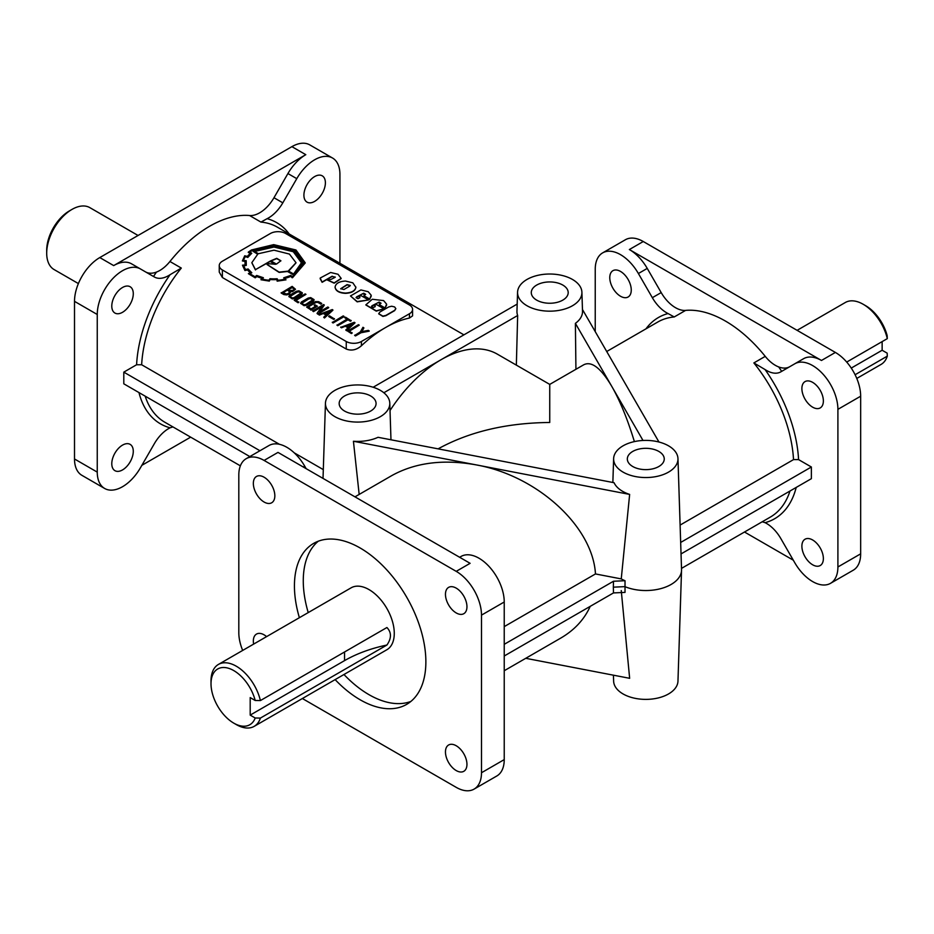 <?xml version="1.0" encoding="UTF-8"?>
<svg xmlns="http://www.w3.org/2000/svg" width="934" height="934" viewBox="0 0 934 934"><rect width="100%" height="100%" fill="white"/><g stroke="black" fill="none" stroke-linecap="round" stroke-linejoin="round"><path stroke-width="1.4" d="M623.048 472.102A32.176 18.575 180 0 1 613.626 458.629A32.176 18.575 180 0 1 633.754 441.747A32.176 18.575 180 0 1 668.546 445.833A32.176 18.575 180 0 1 677.967 458.629A32.176 18.575 180 0 1 658.377 476.071A32.176 18.575 180 0 1 623.048 472.102M614.07 482.715A32.783 18.925 0 0 0 622.616 491.331A32.783 18.925 0 0 0 629.644 494.413L353.426 441.257A32.783 18.925 0 0 0 378.048 437.299L614.07 482.715M334.874 416.646A32.176 18.575 180 0 1 325.452 403.173A32.176 18.575 180 0 1 345.592 386.291A32.176 18.575 180 0 1 380.372 390.377A32.176 18.575 180 0 1 389.793 403.173A32.176 18.575 180 0 1 370.214 420.604A32.176 18.575 180 0 1 334.874 416.646M383.851 392.747L441.035 359.73A112.605 65.018 120 0 1 497.343 354.149L549.741 384.399L549.741 422.483C506.578 422.88 469.37 431.671 438.104 448.857M634.384 441.607C627.578 419.273 620.083 400.943 611.898 386.594C600.971 368.089 591.596 360.816 583.75 364.774L549.741 384.399M677.967 458.629L681.54 569.506A35.749 20.641 180 0 1 681.54 570.277L677.967 681.155A32.176 18.575 180 0 1 657.828 698.037A32.176 18.575 180 0 1 623.048 693.939A32.176 18.575 180 0 1 613.626 681.155L613.428 675.189M681.54 570.277A35.749 20.641 180 0 1 661.786 588.35A35.749 20.641 180 0 1 624.881 586.634L613.334 587.171L613.475 581.252L504.232 644.32M525.749 658.307L629.644 678.306L621.25 590.58M209.741 226.191A112.605 65.018 -60 0 1 249.565 215.52A28.604 16.508 120 0 0 259.675 212.812A28.604 16.508 120 0 0 273.977 197.728L287.929 173.549A35.749 20.641 -60 0 1 305.803 154.682L113.691 265.595A35.749 20.641 -60 0 1 131.566 263.832L154.367 276.989A28.604 16.508 120 0 0 168.669 275.577A28.604 16.508 120 0 0 170.07 274.701L181.301 268.07L169.93 261.497A112.605 65.018 -60 0 1 209.741 226.191M409.442 318.039L409.442 313.754L385.427 327.624A112.605 65.018 120 0 1 409.442 318.039L412.583 315.867L412.583 309.376A10.729 6.188 0 0 0 409.442 304.998L285.582 233.488A10.729 6.188 0 0 0 270.416 233.488L222.385 261.216A10.729 6.188 0 0 0 219.245 265.595A10.729 6.188 0 0 0 222.385 269.973L346.245 341.494A10.729 6.188 0 0 0 361.411 341.494L385.427 327.624A112.605 65.018 120 0 0 361.411 345.767L361.411 341.494M789.604 366.77A28.604 16.508 60 0 1 775.348 365.334A28.604 16.508 60 0 1 765.238 356.368A112.605 65.018 -120 0 0 725.414 321.051A112.605 65.018 -120 0 0 685.603 310.392A28.604 16.508 60 0 1 675.492 307.683A28.604 16.508 60 0 1 661.19 292.587L647.239 268.408A35.749 20.641 -120 0 0 629.364 249.541L821.476 360.466A35.749 20.641 -120 0 0 803.602 358.691L794.752 363.793A35.749 20.641 60 0 1 822.305 373.378A35.749 20.641 60 0 1 837.903 409.349L837.903 566.973A35.749 20.641 60 0 1 830.501 583.341A35.749 20.641 60 0 1 794.752 562.7L780.801 538.521A28.604 16.508 -120 0 0 766.499 523.425A28.604 16.508 -120 0 0 765.086 522.678L762.237 521.767M354.978 496.853L391.813 475.581C415.361 462.563 443.51 459.003 476.27 464.898C537.354 475.768 592.74 526.437 595.472 573.943L621.25 578.905A35.562 20.536 180 0 0 625.021 580.714L625.021 592.389L613.475 592.927L504.232 655.995M78.386 283.574L54.102 269.564A35.749 20.641 -60 0 1 46.7 253.196L46.7 250.277A32.176 18.575 -60 0 1 69.455 210.874L71.976 209.414A35.749 20.641 -60 0 1 89.851 207.64L138.057 235.473M211.014 683.723L211.014 680.804A35.749 20.641 -120 0 1 218.416 664.436A35.749 20.641 -120 0 1 236.29 666.211A35.749 20.641 -120 0 1 260.399 700.57L255.204 700.488A32.176 18.575 -120 0 0 233.757 670.589A32.176 18.575 -120 0 0 211.014 683.723A32.176 18.575 -120 0 0 233.757 723.126L236.29 724.586L233.757 723.126A32.176 18.575 -120 0 0 255.204 718.001L260.399 718.083L386.921 645.032A116.178 67.073 0 0 0 344.553 660.618L250.195 715.105L255.204 718.001M236.29 724.586A35.749 20.641 -120 0 0 254.165 726.36A35.749 20.641 -120 0 0 260.399 718.083M218.416 664.436L351.126 587.825A35.749 20.641 60 0 1 369 589.587A35.749 20.641 60 0 1 392.35 621.098A35.749 20.641 60 0 1 386.874 649.737L254.165 726.36M359.286 296.837L359.87 297.631L357.967 298.705L356.076 297.619L356.625 296.86L363.735 293.206L365.626 294.315L363.91 295.728L369.712 299.078L371.195 295.237L368.218 291.712L360.886 289.937L350.472 295.95L357.173 301.565L368.556 299.954L361.003 295.599L359.076 296.708A1.284 0.736 0 0 0 359.286 296.837L359.847 297.783M374.674 305.722L375.246 306.515L373.355 307.59L371.463 306.504L372.012 305.745L379.122 302.079L381.014 303.176L379.297 304.612L385.1 307.963L386.583 304.122L383.594 300.585L372.281 299.265L365.859 304.834L376.262 310.835L383.932 308.827L376.39 304.472L374.452 305.593A1.284 0.736 0 0 0 374.674 305.722L375.234 306.656M658.844 451.437A18.458 10.659 180 0 1 664.249 459.108A18.458 10.659 180 0 1 652.749 468.845A18.458 10.659 180 0 1 632.738 466.51A18.458 10.659 180 0 1 627.333 459.108A18.458 10.659 180 0 1 638.622 449.149A18.458 10.659 180 0 1 658.844 451.437M370.67 395.981A18.458 10.659 180 0 1 376.075 403.64A18.458 10.659 180 0 1 364.575 413.388A18.458 10.659 180 0 1 344.564 411.053A18.458 10.659 180 0 1 339.17 403.64A18.458 10.659 180 0 1 350.448 393.693A18.458 10.659 180 0 1 370.67 395.981M562.793 285.057A18.458 10.659 180 0 1 568.199 292.727A18.458 10.659 180 0 1 556.699 302.464A18.458 10.659 180 0 1 536.688 300.129A18.458 10.659 180 0 1 531.283 292.727A18.458 10.659 180 0 1 542.572 282.78A18.458 10.659 180 0 1 562.793 285.057M526.986 305.733A32.176 18.575 180 0 1 517.564 292.249A32.176 18.575 180 0 1 537.704 275.367A32.176 18.575 180 0 1 572.484 279.464A32.176 18.575 180 0 1 581.905 292.249A32.176 18.575 180 0 1 562.326 309.691A32.176 18.575 180 0 1 526.986 305.733M516.35 365.124L517.658 315.494A32.783 18.925 180 0 1 516.957 311.22L517.564 292.249M46.7 253.196A35.749 20.641 -60 0 1 71.976 209.414M865.713 305.733L863.191 304.274L865.713 305.733A32.176 18.575 60 0 1 887.16 335.633L887.3 338.633A35.749 20.641 60 0 0 863.191 304.274L863.191 304.274A35.749 20.641 60 0 0 845.317 302.499L797.099 330.332M882.14 341.599L882.14 350.25L887.16 353.145L887.3 356.146A35.749 20.641 60 0 1 881.066 364.423L856.782 378.445M803.602 358.691L780.801 371.86A28.604 16.508 60 0 1 766.499 370.436A28.604 16.508 60 0 1 765.086 369.572L753.866 362.929A112.605 65.018 60 0 1 793.515 459.61L798.57 459.61L811.366 467L811.366 478.675L681.038 553.92M249.565 215.52L260.936 222.094L267.112 218.684A28.604 16.508 120 0 0 268.525 217.926A28.604 16.508 120 0 0 282.815 202.83L296.779 178.663A35.749 20.641 -60 0 1 314.653 159.784A35.749 20.641 -60 0 1 332.527 158.021A35.749 20.641 -60 0 1 339.929 174.389L339.929 263.271M145.564 271.911A28.604 16.508 120 0 0 159.819 270.463A28.604 16.508 120 0 0 169.93 261.497M172.918 426.908L170.07 427.807A28.604 16.508 -60 0 0 168.669 428.566A28.604 16.508 -60 0 0 154.367 443.662L140.404 467.841A35.749 20.641 -60 0 1 122.529 486.707A35.749 20.641 -60 0 1 104.655 488.47A35.749 20.641 -60 0 1 97.253 472.114L97.253 314.489A35.749 20.641 -60 0 1 122.529 270.708A35.749 20.641 -60 0 1 140.404 268.934L131.566 263.832M104.655 488.47L81.912 475.336A35.749 20.641 -60 0 1 74.51 458.979L74.51 301.355A35.749 20.641 -60 0 1 99.786 257.574L291.898 146.65A35.749 20.641 -60 0 1 309.773 144.887L332.527 158.021M823.368 400.955A15.189 8.768 60 0 1 820.227 407.913A15.189 8.768 60 0 1 808.517 403.85A15.189 8.768 60 0 1 801.886 388.556A15.189 8.768 60 0 1 805.038 381.597A15.189 8.768 60 0 1 812.627 382.356A15.189 8.768 60 0 1 823.368 400.955M631.256 290.042A15.189 8.768 60 0 1 628.115 297A15.189 8.768 60 0 1 616.405 292.926A15.189 8.768 60 0 1 609.774 277.643A15.189 8.768 60 0 1 612.914 270.685A15.189 8.768 60 0 1 620.515 271.432A15.189 8.768 60 0 1 631.256 290.042M823.368 558.579A15.189 8.768 60 0 1 820.227 565.537A15.189 8.768 60 0 1 808.517 561.462A15.189 8.768 60 0 1 801.886 546.18A15.189 8.768 60 0 1 805.038 539.222A15.189 8.768 60 0 1 812.627 539.969A15.189 8.768 60 0 1 823.368 558.579M456.212 770.562A15.189 8.768 -120 0 0 463.801 771.309A15.189 8.768 -120 0 0 466.953 764.362A15.189 8.768 -120 0 0 460.322 749.068A15.189 8.768 -120 0 0 448.612 744.993A15.189 8.768 -120 0 0 445.46 751.952A15.189 8.768 -120 0 0 456.212 770.562M266.599 636.626A15.189 8.768 -120 0 0 256.5 634.081A15.189 8.768 -120 0 0 253.347 641.039A15.189 8.768 -120 0 0 253.639 644.098M264.089 502.025A15.189 8.768 -120 0 0 271.689 502.772A15.189 8.768 -120 0 0 274.841 495.826A15.189 8.768 -120 0 0 268.198 480.531A15.189 8.768 -120 0 0 256.5 476.457A15.189 8.768 -120 0 0 253.347 483.415A15.189 8.768 -120 0 0 264.089 502.025M456.212 612.938A15.189 8.768 -120 0 0 463.801 613.696A15.189 8.768 -120 0 0 466.953 606.738A15.189 8.768 -120 0 0 460.322 591.444A15.189 8.768 -120 0 0 448.612 587.381A15.189 8.768 -120 0 0 445.46 594.339A15.189 8.768 -120 0 0 456.212 612.938M122.529 287.485A15.189 8.768 -60 0 1 130.13 286.738A15.189 8.768 -60 0 1 132.465 298.915A15.189 8.768 -60 0 1 122.529 312.295A15.189 8.768 -60 0 1 114.94 313.053A15.189 8.768 -60 0 1 112.605 300.876A15.189 8.768 -60 0 1 122.529 287.485M122.529 445.109A15.189 8.768 -60 0 1 130.13 444.362A15.189 8.768 -60 0 1 132.465 456.528A15.189 8.768 -60 0 1 122.529 469.919A15.189 8.768 -60 0 1 114.94 470.678A15.189 8.768 -60 0 1 112.605 458.501A15.189 8.768 -60 0 1 122.529 445.109M314.653 176.573A15.189 8.768 -60 0 1 322.242 175.825A15.189 8.768 -60 0 1 324.577 187.991A15.189 8.768 -60 0 1 314.653 201.382A15.189 8.768 -60 0 1 307.053 202.141A15.189 8.768 -60 0 1 304.729 189.964A15.189 8.768 -60 0 1 314.653 176.573M645.966 328.838A116.178 67.085 60 0 1 668.055 313.544A28.604 16.508 60 0 1 666.643 312.785A28.604 16.508 60 0 1 652.341 297.689L638.389 273.522A35.749 20.641 60 0 0 602.64 252.88L625.395 239.746A35.749 20.641 60 0 1 643.269 241.521L835.381 352.433A35.749 20.641 60 0 1 860.658 396.214L860.658 553.839A35.749 20.641 60 0 1 853.256 570.207L830.501 583.341M299.382 617.701A92.945 53.658 60 0 1 294.432 585.945A92.945 53.658 60 0 1 313.672 543.39A92.945 53.658 60 0 1 385.298 568.292A92.945 53.658 60 0 1 425.869 661.832A92.945 53.658 60 0 1 406.629 704.388A92.945 53.658 60 0 1 360.15 699.776A92.945 53.658 60 0 1 335.131 679.613M410.832 701.457A92.945 53.658 60 0 1 369 694.674A92.945 53.658 60 0 1 343.969 674.511M308.22 612.587A92.945 53.658 60 0 1 303.27 580.831A92.945 53.658 60 0 1 318.307 541.206M287.59 289.937L282.768 292.727L286.54 294.012L288.524 293.369L289.692 291.7L287.59 289.937L283.014 292.867M294.338 289.318L292.155 287.59L288.583 289.657M293.451 290.229L294.35 289.166L292.155 287.298L288.326 289.517L290.135 290.556L293.451 290.229M295.424 289.342L292.634 291.536L290.719 291.677L289.307 294.14L286.656 294.922L283.831 294.56L281.169 293.019L292.144 286.388L295.436 289.201L290.719 291.933M290.684 291.385L289.307 293.848L286.656 294.63L283.831 294.268L281.169 292.727M302.336 293.253L301.554 294.502L294.689 298.471L292.33 298.915L288.851 296.475M302.324 292.844L301.554 294.21L294.689 298.18L292.33 298.623L288.875 296.615L289.622 295.226L296.463 291.28L298.95 290.813L302.324 292.844M290.1 296.65L292.33 297.958L294.058 297.631L301.18 292.914L298.997 291.525L297.094 291.817L290.544 295.599L290.1 296.65M301.18 293.183L298.997 291.817L297.094 292.108L290.054 296.475M314.081 300.036L313.299 301.285L306.445 305.255L304.064 305.687L300.596 303.258M314.058 299.627L313.299 300.993L306.445 304.963L304.064 305.395L300.62 303.398L301.367 302.009L308.208 298.051L310.707 297.596L314.058 299.627M301.845 303.433L304.075 304.741L305.792 304.414L312.937 299.697L310.742 298.308L308.85 298.6L302.301 302.382L301.845 303.433M312.925 299.954L310.742 298.6L308.85 298.892L301.799 303.258M320.969 303.912L317.899 302.137L316.101 302.102L308.208 306.656L310.964 308.979L315.785 306.189L314.233 305.29L315.027 304.823L317.385 306.189L310.964 309.89L306.679 306.994L315.4 301.589L318.681 301.67L321.763 303.445L320.969 304.204L317.899 302.429L316.101 302.394L307.987 307.134M310.964 309.89L306.702 307.134M322.113 282.021L332.119 276.242L335.131 277.351L330.858 279.476L327.215 279.943L334.162 282.885L341.167 278.379L338.015 274.269L330.624 272.483L320.199 278.04L322.113 282.313L332.119 276.534L335.259 277.071M327.215 279.943L334.162 283.177L341.167 278.589M335.084 287.088L335.084 287.38C335.75 290.999 339.217 292.996 345.487 293.358C351.791 292.996 355.259 290.988 355.901 287.345L352.83 282.827L345.498 281.052C339.194 281.414 335.726 283.422 335.084 287.065L335.084 287.088C335.75 290.707 339.217 292.704 345.487 293.066C351.791 292.704 355.259 290.696 355.901 287.053M340.723 288.886L347.063 284.917L350.25 285.559M347.063 284.625L350.273 285.419L349.725 286.154L343.922 289.505L340.7 288.734L347.063 284.625M356.099 297.759L362.415 293.813L365.614 294.455M369.712 299.078L371.265 296.101M371.487 306.644L377.803 302.698L381.002 303.34M365.859 304.974L376.262 311.127L383.932 308.827M385.1 307.963L386.653 304.986M395.853 308.652L394.615 310.357L385.859 315.412L382.905 316.124L378.702 313.707L379.951 312.003L388.707 306.947L391.661 306.224L394.615 306.947L395.853 308.652L394.615 310.648L385.859 315.704L382.905 316.416L378.714 313.847M267.066 264.544L279.149 272.424L287.544 271.49L293.685 275.04L302.523 262.968M267.136 263.61L267.066 264.404L279.149 272.133L287.544 271.199L293.685 274.748L302.523 262.828L293.988 251.083L273.697 246.191L253.079 251.304L257.842 254.06L251.841 262.652L255.461 269.646L270.148 261.158L275.553 264.275L267.136 263.61M271.012 260.96L276.744 258.625L280.877 260.913M276.744 258.333L280.889 260.761L276.452 264.089L270.755 260.808L276.744 258.333M254.608 251.48L273.942 247.043L293.311 251.748L301.542 262.956M273.942 246.751L293.323 251.468L301.542 262.688L293.603 274.001L288.337 270.953L296.008 262.711L289.423 254.071L274.012 250.184L258.449 253.698L254.352 251.339L273.942 246.751M288.653 271.14L296.008 262.863M246.086 263.575L246.202 260.983M284.123 277.69L284.765 279.219A28.814 16.637 180 0 1 277.982 280.258L277.164 278.752A29.783 17.197 180 0 1 269.961 278.717L268.992 280.235A33.029 19.065 180 0 1 262.291 279.173L263.376 277.725L256.675 275.472L255.04 276.756L249.752 273.709L251.806 272.763L248.082 268.957L245.514 269.552L243.611 265.641L246.284 265.373L246.202 260.691L243.505 260.469A27.576 15.913 180 0 1 245.245 256.535L247.79 257.434L251.76 253.277L249.588 252.005A36.788 21.237 180 0 1 252.098 250.37L273.674 245.163L295.307 250.382L304.297 262.839L292.435 276.744L290.824 275.413L283.702 277.818L284.578 279.266M246.284 265.373L243.692 265.921M251.631 272.553L249.985 273.884M262.921 277.585L262.477 279.219M249.833 252.122A36.788 21.237 180 0 1 252.098 250.662L273.674 245.455L295.214 250.616L304.297 262.991M245.245 256.535L247.79 257.142L251.491 253.231M292.202 277.491L305.22 262.828L295.961 249.985L273.697 244.626L251.444 249.985L248.292 252.145L250.487 253.102L247.312 256.371L244.72 255.799L242.385 260.936L245.198 261.146A26.981 15.574 0 0 0 245.035 262.839A26.981 15.574 0 0 0 245.268 264.917A397.219 229.332 0 0 0 242.49 265.174L244.93 270.253L247.58 269.646A23.922 13.812 0 0 0 250.651 272.635L248.374 273.639L255.227 277.538L256.897 276.242A26.759 15.446 0 0 0 262.162 277.993L260.995 279.464L269.354 280.807L270.23 279.266A28.931 16.707 0 0 0 276.826 279.278L277.141 281.157L285.979 279.85L284.87 278.063A24.261 14.01 0 0 0 290.579 276.16L292.599 277.62L305.22 262.991M277.62 280.842L285.559 279.675M269.354 280.807L270.23 279.558A28.931 16.707 0 0 0 276.826 279.57L277.62 281.134M248.689 273.884L255.227 277.83L256.897 276.534A26.759 15.446 0 0 0 261.964 278.239M242.571 265.466L244.93 270.545L247.58 269.938A23.922 13.812 0 0 0 250.405 272.74M248.584 251.911L248.292 252.437L250.487 253.394M289.68 291.852L287.59 290.229M302.371 698.527L456.212 787.35A35.749 20.641 -120 0 0 474.087 789.113A35.749 20.641 -120 0 0 481.489 772.745L481.489 615.132A35.749 20.641 -120 0 0 456.212 571.351L470.106 563.319L277.993 452.406L264.089 460.427A35.749 20.641 -120 0 0 246.214 458.664A35.749 20.641 -120 0 0 238.812 475.021L238.812 632.645A35.749 20.641 -120 0 0 242.688 650.426M504.232 626.621L595.472 573.943M613.475 581.252L625.021 580.714M590.206 606.364C584.275 619.511 574.445 630.1 560.727 638.109L504.232 670.729M882.14 350.25L851.259 368.078M855.1 374.732L887.3 356.146M846.706 362.065L887.3 338.633M156.468 272.074A92.945 53.658 120 0 0 153.515 276.499M781.653 371.358A92.945 53.658 -120 0 0 778.699 366.945M668.055 313.544L674.231 316.953L685.603 310.392M595.238 331.64L595.238 269.249A35.749 20.641 60 0 1 602.64 252.88M744.503 532.018L793.316 560.202M303.27 467L304.717 466.159A35.749 20.641 -120 0 0 268.969 445.53L246.214 458.664M304.717 466.159L306.165 468.67M456.212 571.351L264.089 460.427M474.087 789.113L496.83 775.979A35.749 20.641 -120 0 0 504.232 759.611L504.232 601.998A35.749 20.641 -120 0 0 488.634 566.016A35.749 20.641 -120 0 0 461.081 556.442L459.645 557.271M190.664 437.147L141.851 465.33M517.191 304.087L373.156 387.248M259.944 450.737L123.802 372.141L123.802 383.816L249.833 456.574M123.802 372.141L136.597 364.75L141.653 364.75L279.453 444.304M294.233 452.838L323.316 469.627M581.905 292.249L582.512 311.22A32.783 18.925 180 0 1 575.391 323.362L643.001 440.463M658.972 442.027L582.466 309.504M575.391 323.362L575.928 369.28M811.366 467L680.664 542.456M359.17 494.425L353.426 441.257M629.644 494.413L621.25 578.905M390.027 410.528A112.605 65.018 120 0 1 441.035 359.73L517.658 315.494M409.442 313.754A10.729 6.188 0 0 0 412.583 309.376M219.245 265.595L219.245 272.086L222.385 277.526L346.245 349.036C351.476 351.067 356.531 349.981 361.411 345.767M290.579 276.16L292.202 277.783M249.46 252.635L250.487 253.102M249.46 252.927L250.254 253.289M242.385 260.936L245.14 261.438M245.035 262.991A26.981 15.574 0 0 0 245.035 263.131A26.981 15.574 0 0 0 245.21 264.929M260.995 279.756L269.354 281.099M243.564 260.481A27.576 15.913 180 0 1 245.245 256.827M285.033 278.309A24.261 14.01 0 0 0 290.579 276.452M253.079 251.304L257.597 254.2M255.461 269.646L270.148 261.45L275.145 264.334M251.841 262.793L255.461 269.938M379.297 304.612L385.1 308.255M363.91 295.728L369.712 299.37M350.472 295.95L357.173 301.857L368.556 299.954M320.164 278.717L322.113 282.313M363.828 327.776L361.703 331.628L368.335 330.379L369.187 331.161L361.049 332.738L355.504 335.936L354.698 335.469L360.314 331.944L362.976 327.285L363.828 328.067L361.89 331.593M369.187 330.869L361.049 332.738M361.049 332.434L355.504 335.936M355.504 335.645L354.698 335.178M359.263 325.137L349.082 331.021L352.141 333.076L351.347 333.531L347.483 331.021L358.469 324.682L359.263 325.137L349.339 331.161M352.141 332.784L351.347 333.531M351.347 333.24L347.483 331.021M348.884 327.063L352.573 323.643L346.654 325.779L348.884 327.063M352.06 324.121L346.969 325.954M354.336 322.288L354.943 322.93L346.526 330.706L345.767 329.982L348.265 327.624L345.603 326.094L341.505 327.822L340.723 327.367L354.336 322.288M354.943 322.639L346.526 330.706M346.526 330.414L345.767 329.982M348.078 327.811L345.603 326.386M345.603 326.094L341.505 327.822M341.505 327.53L340.723 327.075M344.728 317.653L345.51 317.198L351.172 320.759L350.378 321.214L347.962 319.813L337.769 325.697L336.987 325.242L347.179 319.066L344.728 317.653L346.923 319.218M351.172 320.467L350.378 321.214M350.378 320.922L347.962 319.813M347.962 319.521L337.769 325.697M337.769 325.406L336.987 324.95M343.245 315.89L344.051 316.649L333.099 322.966L332.306 322.499L343.245 315.89M344.051 316.357L333.099 322.966M333.099 322.674L332.306 322.207M329.48 315.82L334.454 318.984L333.718 319.405L328.745 316.544L329.48 315.82M334.454 318.692L333.718 319.405M333.718 319.113L328.745 316.252M326.83 314.326L330.519 310.917L324.612 313.053L326.83 314.326M330.006 311.396L324.915 313.229M332.294 309.563L332.889 310.205L324.472 317.98L323.713 317.256L326.223 314.898L323.561 313.357L319.451 315.097L318.669 314.63L332.294 309.563M332.889 309.913L324.472 317.98M324.472 317.688L323.713 317.256M326.024 315.085L323.561 313.649M323.561 313.357L319.451 315.097M319.451 314.805L318.669 314.338M324.238 304.928L319.346 311.909L327.857 307.006L328.651 307.753L317.677 314.093L317.035 313.427L321.926 306.445L313.439 311.641L312.633 310.894L323.619 304.554L324.238 305.22L319.697 311.711M328.651 307.461L317.677 314.093M317.677 313.801L317.035 313.427M321.588 306.936L313.439 311.641M313.439 311.349L312.633 310.894M317.385 306.189L310.964 310.181M321.763 303.445L320.969 304.204M315.54 306.329L314.233 305.29M305.955 294.362L295.774 300.234L298.833 302.301L298.039 302.756L294.187 300.234L305.161 293.906L305.955 294.362L296.031 300.386M298.833 302.009L298.039 302.756M298.039 302.464L294.187 300.234M250.195 715.105L250.195 697.593L255.204 700.488M260.399 700.57L386.921 627.52C391.603 632.4 391.603 638.237 386.921 645.032M680.104 525.083L793.515 459.61M260.936 222.094A112.605 65.018 -60 0 1 277.421 227.184L463.906 334.851M606.715 351.511L657.746 322.043A112.605 65.018 60 0 1 674.231 316.953M765.238 356.368L753.866 362.929M273.977 197.728L282.815 202.83M305.803 154.682L291.898 146.65M661.19 292.587L652.341 297.689M790.001 491.004A112.605 65.018 60 0 1 770.352 517.086L681.505 568.386M796.2 487.431A116.178 67.085 60 0 1 765.086 522.678M613.475 592.927L613.334 587.171M647.239 268.408L638.389 273.522M240.365 465.844L164.816 422.226A112.605 65.018 -60 0 1 145.167 396.144M170.07 427.807A116.178 67.085 -60 0 1 138.968 392.572M765.086 369.572A116.178 67.085 60 0 1 798.57 459.61M837.903 409.349L860.658 396.214M837.903 566.973L860.658 553.839M821.476 360.466L835.381 352.433M629.364 249.541L643.269 241.521M504.232 601.998L481.489 615.132M504.232 759.611L481.489 772.745M267.112 218.684A116.178 67.085 -60 0 1 289.19 233.979M287.929 173.549L296.779 178.663M113.691 265.595L99.786 257.574M97.253 314.489L74.51 301.355M97.253 472.114L74.51 458.979M222.385 277.526L222.385 269.973M346.245 349.036L346.245 341.494M344.553 651.979L344.553 660.618M141.653 364.75A112.605 65.018 -60 0 1 181.301 268.07M136.597 364.75A116.178 67.085 -60 0 1 170.07 274.701M613.626 458.629L612.856 482.481M325.452 403.173L323.024 478.406M389.793 403.173L390.972 439.786"/></g></svg>
